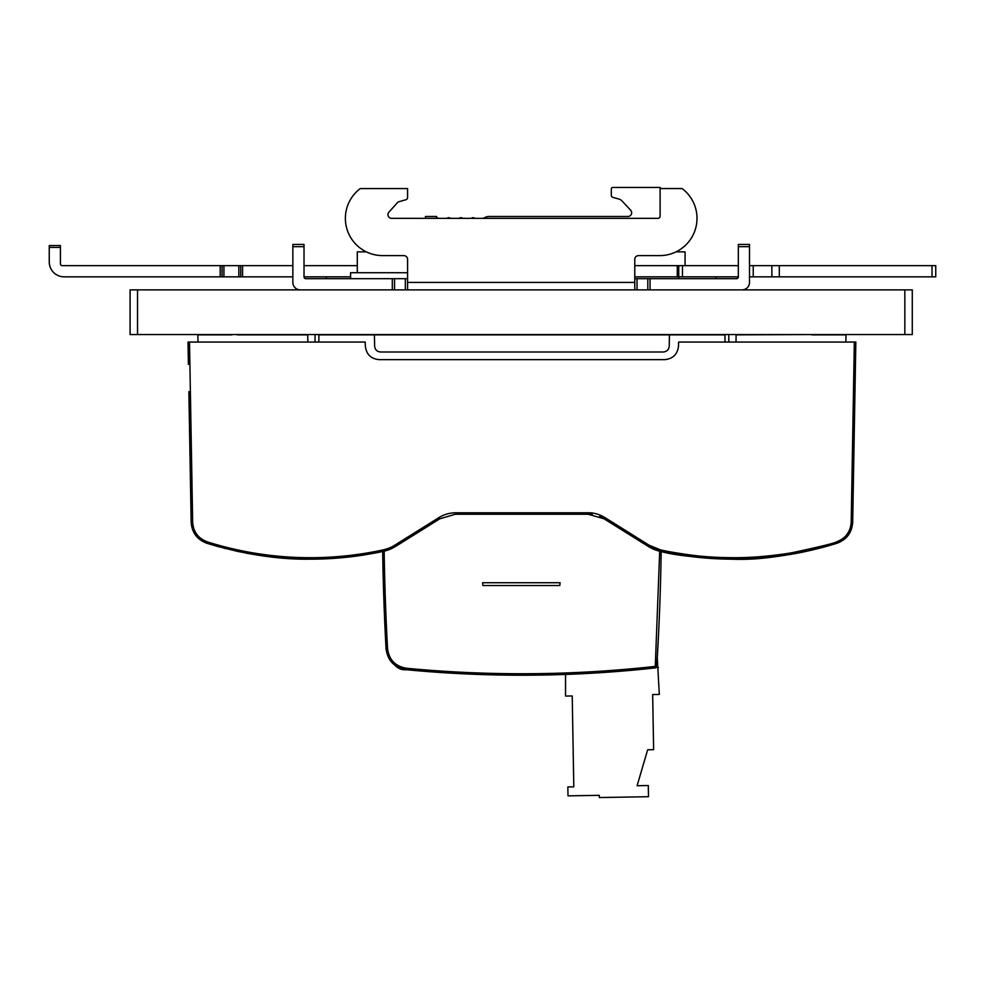 <?xml version="1.0" encoding="UTF-8"?>
<svg xmlns="http://www.w3.org/2000/svg" width="985" height="985" viewBox="0 0 985 985"><rect width="100%" height="100%" fill="white"/><g stroke="black" fill="none" stroke-linecap="round" stroke-linejoin="round"><path stroke-width="1.48" d="M685.067 265.667L685.067 251.877L675.981 251.877M912.282 334.568L130.082 334.568L130.082 289.873L912.282 289.873L912.282 334.568M634.783 265.667L682.47 265.667L682.47 276.834L678.739 276.834L678.739 278.693M326.38 276.834L326.38 278.693M742.062 289.873A7.449 7.449 0 0 0 749.511 282.424L749.511 244.428L738.331 244.428L738.331 246.669L749.511 246.669M682.47 276.834L738.331 276.834A1.859 1.859 0 0 1 736.472 278.693L634.783 278.693M738.331 246.669L738.331 276.834A1.859 1.859 0 0 1 736.472 278.693M350.586 276.834L304.02 276.834A1.859 1.859 0 0 0 305.892 278.693A1.859 1.859 0 0 1 304.02 276.834L304.02 244.428L292.853 244.428L292.853 246.669L304.02 246.669M49.25 247.407L49.25 245.548L60.43 245.548L60.43 247.407L49.25 247.407L49.25 261.936A14.898 14.898 0 0 0 64.148 276.834L222.081 276.834L222.081 265.667L222.081 276.834L292.853 276.834L292.853 282.424A7.449 7.449 0 0 0 300.302 289.873M407.581 289.873L407.581 259.326A3.731 3.731 0 0 0 403.85 255.607L382.623 255.607A37.245 37.245 0 0 1 360.276 188.566L407.581 188.566L407.581 197.566A2.241 2.241 0 0 1 405.955 199.709L398.679 201.802A2.241 2.241 0 0 0 397.632 202.454L388.903 212.144A3.731 3.731 0 0 0 391.673 218.362L657.882 218.362A2.241 2.241 0 0 0 660.11 216.121L660.11 188.554L682.088 188.554A37.245 37.245 0 0 1 659.741 255.607L638.514 255.607A3.731 3.731 0 0 0 634.783 259.326L634.783 289.873M388.903 212.144A3.731 3.731 0 0 0 391.673 218.362M398.679 201.802A2.241 2.241 0 0 0 397.632 202.454M223.94 276.834L223.94 265.667L240.709 265.667L240.709 276.834L240.709 265.667L292.853 265.667L292.853 264.546M292.853 282.424L292.853 246.669M392.301 289.873L392.301 278.693L407.581 278.693M305.892 278.693L392.301 278.693M650.063 289.873L650.063 278.693M749.511 282.424L749.511 276.834L771.858 276.834L771.858 265.667L779.307 265.667L779.307 276.834L771.858 276.834M438.756 218.362L436.626 217.636L436.626 218.362L436.626 216.491L425.458 216.491L425.458 218.362M223.94 265.667L62.289 265.667A1.859 1.859 0 0 1 60.43 263.795L60.43 247.407M932.019 276.834L932.019 265.667L935.75 265.667L935.75 276.834L779.307 276.834M935.75 276.834L935.75 265.667M932.019 265.667L779.307 265.667M678.739 265.667L678.739 276.834L677.274 276.834L677.274 265.667M634.783 276.834L677.274 276.834M611.316 188.935L611.316 195.276L611.316 188.935A1.49 1.49 0 0 1 612.805 187.446L659.962 187.446A37.245 37.245 0 0 1 661.292 188.554M611.316 195.276A2.241 2.241 0 0 0 612.978 197.431L618.592 198.945A7.449 7.449 0 0 1 622.114 201.051L630.671 210.236A3.731 3.731 0 0 1 627.938 216.491L488.769 216.491A7.449 7.449 0 0 0 483.844 218.362M749.511 265.667L771.858 265.667M682.47 265.667L738.331 265.667M357.284 265.667L304.02 265.667M811.874 334.568L736.103 334.863L736.004 342.054M237.348 334.568L231.98 334.568M622.495 334.863L421.358 334.863M384.162 551.157A2469.075 2468.706 180 0 0 387.536 648.524C388.989 659.778 395.305 666.353 406.485 668.249C489.434 676.153 572.359 675.538 655.271 666.414L659.691 551.181M654.249 549.47L651.393 548.177M382.648 549.999L383.227 549.876C387.893 548.756 391.735 547.192 394.751 545.197L395.502 546.441L388.792 549.753A37.258 37.258 73.7 0 1 383.571 551.292A343.765 343.002 -8.6 0 1 376.762 552.72L363.994 554.974A344.565 344.565 85.1 0 1 310.373 559.172L297.495 558.938L310.373 559.172C278.57 559.677 244.071 554.37 206.862 543.264L207.318 541.861C198.244 538.438 193.355 531.9 192.654 522.235L189.514 342.054L188.012 342.054L365.213 342.054L365.361 346.227C366.383 354.403 371 358.872 379.2 359.648L664.653 359.648C672.854 358.872 677.471 354.403 678.493 346.227L678.64 342.054L855.842 342.054L852.69 522.235C851.951 532.602 846.718 539.608 836.979 543.264C794.464 555.121 759.964 560.428 733.48 559.172C709.2 559.209 684.76 556.587 660.172 551.292A37.43 37.43 1.3 0 1 648.622 546.638L604.076 518.812A29.944 29.944 180 0 0 599.631 516.522M592.256 514.527A29.944 29.944 180 0 0 588.205 514.256L455.07 514.256M395.514 546.466L439.778 518.812L395.514 546.466M482.909 585.533L559.788 585.533L560.083 582.726L482.613 582.726L482.909 585.533M363.576 555.023L382.673 551.514L358.331 555.811L327.512 558.729L343.765 557.559M327.512 558.729L353.356 556.476L382.673 551.514M238.505 551.6L217.463 546.416M214.09 545.444L237.988 551.489L265.322 556.217L293.616 558.766L319.337 559.061M211.418 544.656L210.384 544.348M216.491 546.146L217.488 546.416L216.491 546.146M224.211 548.226L225.651 548.596L224.211 548.226M795.88 553.471L794.981 553.644M764.508 557.781L790.869 554.358M764.114 557.806L777.091 556.402A7.449 4.629 -97.3 0 1 777.091 556.402A7.449 4.629 -97.3 0 1 777.091 556.402A7.449 4.629 -97.3 0 1 777.091 556.402L777.473 556.353M764.077 557.818L777.091 556.402M655.419 667.793C568.382 676.99 492.365 677.458 406.349 669.615L406.337 669.714C397.571 670.6 390.811 663.545 386.046 648.586C387.61 660.615 394.382 667.658 406.337 669.714A1216.61 1216.61 0 0 0 655.431 667.879A1.502 1.502 0 0 0 656.761 666.476A2470.134 2470.134 0 0 0 658.386 637.591L656.675 666.476A1.416 1.416 0 0 1 655.419 667.793L655.271 666.414L656.675 666.476M594.792 673.038L595.63 672.989L594.792 673.038M359.857 555.589L344.381 557.498M323.265 558.914L311.519 559.172M322.92 558.926L311.605 559.172L322.92 558.926M358.638 555.762L344.479 557.485M189.058 402.114L191.164 522.235C191.903 532.602 197.135 539.608 206.862 543.264L248.38 553.558M257.984 555.171L263.044 555.909M266.849 556.414L279.161 557.756M279.321 557.769L251.175 554.05M237.077 551.292L237.927 551.477L237.077 551.292M279.248 557.769L246.151 553.139M264.583 556.119L278.583 557.707M264.497 556.106L276.342 557.485M648.339 546.466L660.172 551.292C719.813 563.999 778.741 561.315 836.979 543.264L836.536 541.861C834.677 543.154 820.246 546.687 793.257 552.462C782.89 554.567 759.09 557.128 749.056 557.338C737.482 558.101 715.147 557.572 704.595 556.488C695.435 556.057 667.855 551.822 660.529 549.864L649.127 545.222L648.339 546.466L604.076 518.812L588.205 514.256L455.304 514.256L439.778 518.812L438.978 517.568L394.751 545.197M667.892 552.88L705.716 558.052L742.862 559.049M663.558 552.006L664.383 552.179M668.716 553.028L705.716 558.052L736.509 559.16M739.279 559.123L742.702 559.049M667.621 552.819L665.072 552.314M660.529 549.864L660.172 551.292L661.181 551.501C683.479 558.323 747.701 560.305 745.756 558.963C747.677 560.317 683.331 558.298 661.181 551.501A2470.823 2470.454 2.5 0 1 658.386 637.591M671.13 553.484L661.181 551.501A2470.885 2470.515 1.9 0 1 660.541 581.839M794.181 553.792L802.369 552.216M387.536 648.524L386.058 648.832M386.046 648.586A2470.885 2470.515 -2 0 1 382.673 551.501M855.448 364.401L852.69 522.235L851.2 522.235C850.486 531.9 845.61 538.438 836.536 541.861M190.585 489.68L188.874 391.599M654.569 549.593A37.467 37.467 -67.8 0 0 656.835 550.393M855.017 389.223L855.842 342.054L854.34 342.054L851.2 522.235M188.012 342.054L188.406 364.401M395.502 546.441A37.331 37.331 63.7 0 1 388.792 549.753M649.127 545.222L604.876 517.568C599.249 514.244 593.684 512.656 588.205 512.779L455.292 512.791C449.332 512.926 443.903 514.515 438.978 517.568M383.571 551.304L383.227 549.876A342.989 342.94 -0 0 1 207.318 541.861M845.856 342.054L845.98 334.863L811.899 334.863M725.022 342.054L724.923 334.863L669.431 334.863L669.234 346.141C668.827 349.7 666.833 351.657 663.274 352.002L380.579 352.002C377.021 351.657 375.026 349.7 374.62 346.141L374.423 334.863L318.931 334.863L318.832 342.054M307.849 342.054L307.751 334.863L237.348 334.863M231.955 334.863L197.874 334.863L197.997 342.054M669.431 334.863L374.423 334.863M565.538 674.442L565.55 696.075L572.223 695.952L573.799 786.83L567.84 786.929L568 795.868L599.286 795.326L599.323 797.554L648.487 796.705L648.29 785.525L637.11 785.722L647.662 749.77L653.621 749.671L652.661 694.548L659.322 694.437L657.278 657.992M658.411 667.633L656.613 667.067M366.383 251.877L357.284 251.877L357.284 272.734M350.586 278.693L350.586 272.734L407.581 272.734M137.531 334.568L137.531 289.873M904.833 334.568L904.833 289.873M407.581 282.424L634.783 282.424M394.542 289.873L394.542 278.693M405.34 289.873L405.34 278.693M637.024 289.873L637.024 278.693M647.822 289.873L647.822 278.693M220.221 276.834L220.221 265.667M242.569 276.834L242.569 265.667M238.838 276.834L238.838 265.667M753.229 276.834L753.229 265.667M406.349 669.615L406.485 668.249M455.292 512.791L455.304 514.256L439.778 518.799M455.649 512.779L455.649 514.256M191.164 522.235L192.654 522.235M604.876 517.568L604.076 518.812L588.193 514.256L588.205 512.779M715.984 276.834L715.984 278.693M484.792 217.648L482.859 218.362M475.189 218.362L473.083 217.636L470.707 218.362M463.048 218.362L460.931 217.636L458.567 218.362M450.896 218.362L448.791 217.636L446.427 218.362M728.789 334.568L728.826 342.054L728.789 334.568M315.065 334.568L315.015 342.054M660.221 551.292L662.092 551.698"/></g></svg>
